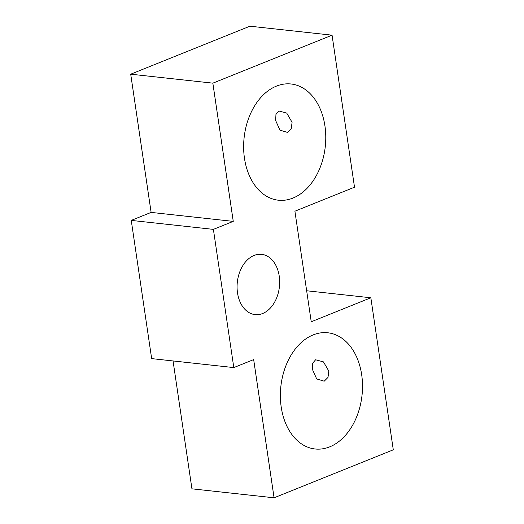 <?xml version="1.0" encoding="UTF-8"?>
<svg xmlns="http://www.w3.org/2000/svg" width="524" height="524" viewBox="0 0 524 524"><rect width="100%" height="100%" fill="white"/><g stroke="black" fill="none" stroke-linecap="round" stroke-linejoin="round"><path stroke-width="0.79" d="M312.389 369.296L312.684 363.197L315.599 359.772L323.472 361.887L328.817 371.09L327.991 377.411L324.212 381.19L316.679 378.931L312.389 369.296M275.65 120.513L275.952 114.415L278.86 110.99L286.733 113.105L292.078 122.308L291.252 128.622L287.473 132.402L279.94 130.148L275.65 120.513M262.655 313.509A30.307 21.17 -83.8 0 1 255.077 314.61A30.307 21.17 -83.8 0 1 237.077 287.578A30.307 21.17 -83.8 0 1 254.081 255.457A30.307 21.17 -83.8 0 1 261.659 254.356A30.307 21.17 -83.8 0 1 279.659 281.381A30.307 21.17 -83.8 0 1 262.655 313.509M276.436 86.119A58.452 40.82 96.2 0 0 243.64 148.069A58.452 40.82 96.2 0 0 278.355 200.201A58.452 40.82 96.2 0 0 292.968 198.072A58.452 40.82 96.2 0 0 325.764 136.116A58.452 40.82 96.2 0 0 291.049 83.991A58.452 40.82 96.2 0 0 276.436 86.119M313.175 334.901A58.452 40.82 96.2 0 0 280.379 396.858A58.452 40.82 96.2 0 0 315.094 448.983A58.452 40.82 96.2 0 0 329.707 446.854A58.452 40.82 96.2 0 0 362.503 384.904A58.452 40.82 96.2 0 0 327.788 332.773A58.452 40.82 96.2 0 0 313.175 334.901M233.802 367.586L213.392 229.374L131.249 220.401L151.659 358.613L233.802 367.586L253.668 359.588L274.078 497.8L393.288 449.815L370.841 297.776L306.658 290.768M233.259 221.377L151.122 212.403L130.712 74.185L212.849 83.159L233.259 221.377L213.392 229.374M173.058 360.951L191.941 488.827L274.078 497.8M370.841 297.776L311.236 321.775L294.907 211.205L354.512 187.206L332.059 35.174L249.922 26.2L130.712 74.185M332.059 35.174L212.849 83.159M131.249 220.401L151.122 212.403"/></g></svg>
